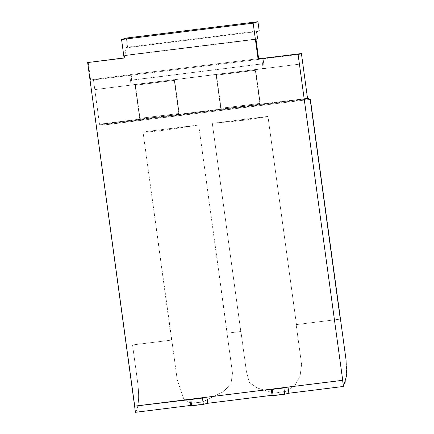 <?xml version="1.0" encoding="UTF-8"?>
<svg xmlns="http://www.w3.org/2000/svg" width="434" height="434" viewBox="0 0 434 434"><rect width="100%" height="100%" fill="white"/><g stroke="black" fill="none" stroke-linecap="round" stroke-linejoin="round"><path stroke-width="0.33" stroke-dasharray="2.17 1.63" d="M340.289 319.131L296.156 324.621L296.465 324.578L296.156 324.621L301.614 364.451L300.084 376.039L294.968 385.528L285.588 391.397L274.147 393.182L256.928 387.855L249.273 382.316L246.371 371.32L240.913 331.489L227.031 333.214L240.805 331.495L212.291 123.332L247.733 119.757L267.952 116.41L296.465 324.578L340.289 319.131L296.465 324.578L267.952 116.41L212.291 123.332L240.805 331.495L227.21 333.187L198.691 125.019L143.03 131.941L171.544 340.104L132.533 344.959L137.99 384.79C139.325 398.651 138.479 407.819 135.446 412.3C138.479 407.819 139.325 398.651 137.99 384.79L132.533 344.959L171.788 340.082L177.246 379.913L183.897 399.334L190.917 403.164L202.049 402.144L222.561 392.152L230.866 384.6L232.488 373.045L227.031 333.214L240.913 331.489L246.371 371.32L249.284 382.311L256.912 387.877L274.163 393.182L285.599 391.392L294.963 385.522L300.073 376.034L301.614 364.451L296.156 324.621L340.473 319.115L310.397 99.337M88.216 62.382L90.663 80.268L93.408 79.422L99.538 124.444L100.509 124.026L100.612 124.797L103.948 125.014L310.185 99.381L102.218 125.144L100.612 124.797L308.628 98.941L100.612 124.797L100.509 124.026L307.511 98.296L100.509 124.026L99.538 124.444L307.549 98.589L99.538 124.444L94.764 89.616L264.084 68.388L263.167 58.058L264.084 68.388L263.129 68.686L132.039 84.804L131.41 80.203L263.449 63.793L131.887 80.057L263.932 63.641L131.887 80.057L131.122 74.469L258.626 58.623L131.122 74.469L93.408 79.422L90.663 80.268L298.679 54.413L90.663 80.268L88.216 62.382M345.931 358.945C347.346 372.795 346.527 381.958 343.457 386.444M288.29 393.502L272.254 395.493L288.29 393.502M207.023 403.604L190.824 405.616L207.023 403.604M261.735 58.498L263.129 68.686L261.735 58.498L298.608 53.914L261.735 58.498M302.813 63.749L263.129 68.686L302.813 63.749M302.78 63.76L94.764 89.616L302.78 63.76M131.084 85.097L129.69 74.914L131.122 74.469L132.039 84.804L131.084 85.097L94.802 89.605L93.408 79.422L129.69 74.914L131.084 85.097M124.081 57.928L124.672 57.852L124.379 55.698L255.984 39.337L124.379 55.698L125.985 55.199L257.59 38.843L125.985 55.199L124.992 47.973L256.602 31.611L124.992 47.973L127.591 47.17L259.196 30.814L127.591 47.17L126.343 38.056L127.591 47.17L124.992 47.973L125.985 55.199L124.379 55.698L124.672 57.852L124.081 57.928M124.097 58.031L124.672 57.852L124.097 58.031M221.036 108.229L260.216 103.357L221.036 108.229L216.495 75.104L216.159 75.207L220.7 108.332L259.879 103.46L255.344 70.335L216.159 75.207L255.675 70.232L255.344 70.335L255.675 70.232L260.216 103.357L255.675 70.232L216.495 75.104L221.036 108.229M259.879 103.46L220.7 108.332L216.159 75.207L255.344 70.335L259.879 103.46M139.998 118.298L179.177 113.431L139.998 118.298L135.457 85.178L135.126 85.281L139.661 118.401L178.841 113.534L174.305 80.409L135.126 85.281L174.642 80.306L174.305 80.409L174.642 80.306L179.177 113.431L174.642 80.306L135.457 85.178L139.998 118.298M178.841 113.534L139.661 118.401L135.126 85.281L174.305 80.409L178.841 113.534M171.788 340.082L132.533 344.959L171.788 340.082L143.03 131.941C145.119 131.616 142.227 132.468 154.211 131.383C164.491 130.281 177.973 128.236 180.408 127.797L198.691 125.019L232.488 373.045L230.872 384.6L222.555 392.124L202.049 402.144L190.911 403.164L183.897 399.334L177.246 379.913L171.788 340.082M212.291 123.332L267.952 116.41C259.315 118.097 248.828 119.686 236.492 121.178L212.291 123.332M143.03 131.941L198.691 125.019L165.213 130.037C151.439 131.941 146.003 132.028 143.03 131.941"/><path stroke-width="0.65" d="M343.457 386.444L342.621 380.32L288.008 387.106L288.849 393.231L288.008 387.106L283.869 387.942L284.726 394.224L288.849 393.231L343.457 386.444L288.849 393.231L284.726 394.224L273.127 395.667L284.726 394.224L283.869 387.942L272.264 389.385L273.127 395.667L272.075 395.293L207.664 403.3L203.329 404.342L191.665 405.79L203.329 404.342L202.466 398.065L190.808 399.513L191.665 405.79L190.667 405.437L191.665 405.79L190.808 399.513L189.826 399.307L190.667 405.437L135.446 412.3L134.605 406.175L202.466 398.065L203.329 404.342L207.664 403.3L206.828 397.191L202.466 398.065L206.828 397.191L207.664 403.3L272.075 395.293L271.239 389.184L206.828 397.191L271.239 389.184L272.075 395.293L273.127 395.667L272.264 389.385L271.239 389.184L272.264 389.385L283.869 387.942L288.008 387.106L342.719 380.287L134.605 406.175L87.641 62.561L124.081 57.928L87.641 62.561L134.703 406.143L342.719 380.287L343.457 386.444L346.321 376.625L346.066 360.019L340.473 319.115L345.931 358.945M310.185 99.381L308.628 98.941L310.185 99.381L340.289 319.131M301.418 53.566L298.679 54.413L298.608 53.892L298.033 54.066L342.719 380.287L298.033 54.066L258.084 59.035L253.168 23.176L121.563 39.532L124.097 58.031L87.641 62.561L124.097 58.031L121.563 39.532L253.168 23.176L257.948 21.7L126.343 38.056L121.563 39.532L126.343 38.056L257.948 21.7L259.196 30.814L256.602 31.611L257.59 38.843L255.984 39.337L258.659 58.856L298.608 53.892L298.679 54.413L301.418 53.566L302.813 63.749L301.418 53.566L298.608 53.914L301.418 53.566M308.628 98.941L308.52 98.171L307.549 98.589L302.813 63.749L307.549 98.589L308.52 98.171L308.628 98.941M190.667 405.437L189.826 399.307L134.605 406.175L135.446 412.3L190.667 405.437M263.199 58.292L261.735 58.498L263.199 58.292M258.626 58.623L263.167 58.058L258.626 58.623M258.084 59.035L298.608 53.892L258.084 59.035L258.659 58.856L255.984 39.337L257.59 38.843L256.602 31.611L259.196 30.814L257.948 21.7L253.168 23.176L258.084 59.035M307.511 98.296L308.52 98.171L307.511 98.296M346.077 360.019L310.37 99.343"/></g></svg>
